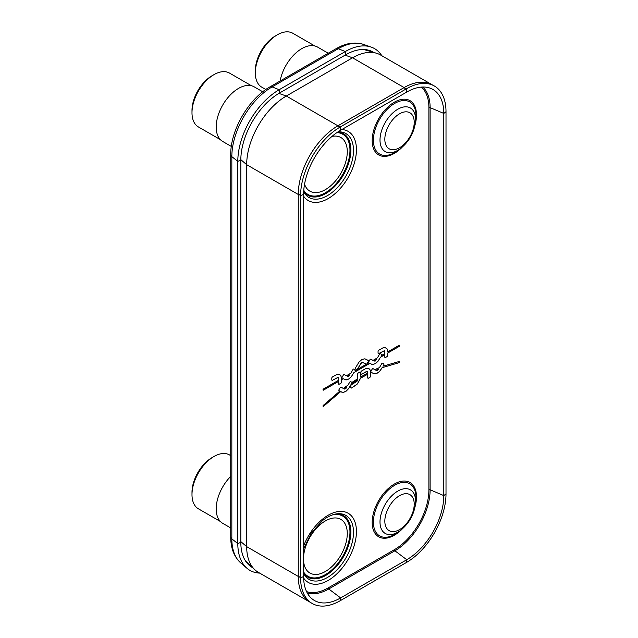 <?xml version="1.0" encoding="UTF-8"?>
<svg xmlns="http://www.w3.org/2000/svg" width="638" height="638" viewBox="0 0 638 638"><rect width="100%" height="100%" fill="white"/><g stroke="black" fill="none" stroke-linecap="round" stroke-linejoin="round"><path stroke-width="0.96" d="M432.955 85.277A56.064 32.371 120 0 0 432.165 84.79L380.575 55.012A56.064 32.371 120 0 0 376.46 53.241A56.064 32.371 120 0 0 352.543 57.787L286.318 96.019A56.064 32.371 120 0 0 246.683 164.684L246.683 546.638A56.064 32.371 120 0 0 254.706 569.614A56.064 32.371 120 0 0 258.286 572.302L309.877 602.089A56.064 32.371 120 0 0 310.786 602.575M310.642 602.471A56.12 32.402 -60 0 1 306.304 599.377A56.12 32.402 -60 0 1 298.265 576.425L298.265 194.462A56.12 32.402 -60 0 1 337.909 125.806L404.133 87.566A56.12 32.402 -60 0 1 428.026 83.052A56.12 32.402 -60 0 1 432.795 85.205M278.87 93.387L286.318 96.019L337.909 125.806A56.064 32.371 120 0 0 298.265 194.462L246.683 164.684L240.829 159.667M432.165 84.79A56.064 32.371 120 0 0 404.133 87.566L352.543 57.787L345.086 55.155M240.821 541.622L246.683 546.638L298.265 576.425A56.064 32.371 120 0 0 309.877 602.089M252.672 567.684A54.812 31.645 -60 0 1 249.338 565.388A54.812 31.645 -60 0 1 240.821 542.316L240.821 160.098A54.812 31.645 -60 0 1 279.58 92.973L345.724 54.78A54.812 31.645 -60 0 1 369.96 50.617A54.812 31.645 -60 0 1 373.748 52.444M259.674 573.099A58.513 33.782 -60 0 1 246.89 568.219A58.513 33.782 -60 0 1 237.807 543.592L237.807 161.374A58.513 33.782 -60 0 1 279.181 89.719L345.317 51.534A58.513 33.782 -60 0 1 371.188 47.084A58.513 33.782 -60 0 1 381.803 55.721M351.067 388.016A1.045 0.606 120 0 0 351.578 387.96L357.384 383.932L360.279 378.342L367.703 374.227L367.703 377.744A1.045 0.606 120 0 0 367.927 378.222A1.045 0.606 120 0 0 368.445 378.174L369.849 377.361A1.045 0.606 120 0 0 370.59 376.085L370.59 372.767L371.38 372.385L374.02 373.82L376.364 373.661L379.458 371.547L382.13 367.703L398.989 362.711A0.694 0.399 120 0 0 399.284 361.451L382.983 366.22L383.725 364.936A1.045 0.606 120 0 0 383.725 363.724L382.744 363.158A1.045 0.606 120 0 0 381.699 363.756L379.474 367.6L374.777 369.633L373.134 368.692A1.045 0.606 120 0 0 372.09 369.29L371.101 371.013A1.045 0.606 120 0 0 370.917 371.468L369.458 369.019L367.687 368.262L365.478 368.748L361.666 370.917A1.045 0.606 120 0 0 360.925 372.201L360.925 373.812A1.045 0.606 120 0 0 361.14 374.291A1.045 0.606 120 0 0 361.658 374.243L366.523 371.452L367.568 371.739L367.703 373.094L360.486 377.082L360.526 372.504A1.045 0.606 120 0 0 360.31 372.026A1.045 0.606 120 0 0 359.792 372.074L358.397 372.879A1.045 0.606 120 0 0 357.655 374.155L357.655 378.781L351.889 382.449A1.045 0.606 120 0 0 351.705 382.21L350.725 381.644A1.045 0.606 120 0 0 349.68 382.242L348.053 385.057L343.332 388.454L341.115 387.178A1.045 0.606 120 0 0 340.07 387.776L339.081 389.499A1.045 0.606 120 0 0 339.081 390.703L339.815 391.126L323.354 405.321A0.694 0.399 120 0 0 323.649 406.239L340.668 391.62L343.108 392.418L346.187 391.134L348.579 388.678L351.434 383.893L357.615 379.937L356.953 381.333L351.594 384.634A1.045 0.606 120 0 0 350.86 385.918L350.86 387.537A1.045 0.606 120 0 0 351.075 388.016A1.045 0.606 120 0 0 351.594 387.968L356.921 384.459L359.808 379.857M378.063 353.093A1.045 0.606 120 0 0 378.286 353.572A1.045 0.606 120 0 0 378.805 353.524L384.475 350.733L384.794 353.588L381.508 355.486A1.045 0.606 120 0 0 381.484 354.321L380.487 353.747A1.045 0.606 120 0 0 379.443 354.345L377.425 357.838L372.991 360.406L370.933 359.218A1.045 0.606 120 0 0 369.888 359.816L368.852 361.602A1.045 0.606 120 0 0 368.836 362.799L354.903 370.845A1.045 0.606 120 0 0 354.88 369.681L353.891 369.107A1.045 0.606 120 0 0 352.846 369.705L350.828 373.198L346.386 375.758L344.329 374.57A1.045 0.606 120 0 0 343.284 375.176L342.255 376.962A1.045 0.606 120 0 0 342.239 378.159L341.458 378.605L340.851 375.662L338.81 374.267L336.585 374.626L332.534 376.906A1.045 0.606 120 0 0 331.792 378.182L331.792 379.809A1.045 0.606 120 0 0 332.007 380.288A1.045 0.606 120 0 0 332.534 380.24L337.925 377.377L338.483 378.063L338.523 380.304L323.498 388.973A0.694 0.399 120 0 0 323.498 390.113L338.523 381.444L338.523 383.765A1.045 0.606 120 0 0 338.738 384.243A1.045 0.606 120 0 0 339.256 384.188L340.716 383.342A1.045 0.606 120 0 0 341.458 382.066L341.458 379.746L343.22 378.725L345.796 379.881L348.571 379.124L351.347 376.675L353.923 372.552L369.825 363.373L372.393 364.529L375.431 363.612L378.167 361.044L380.519 357.192L384.794 354.728L384.794 357.049A1.045 0.606 120 0 0 385.009 357.527A1.045 0.606 120 0 0 385.535 357.471L386.995 356.626A1.045 0.606 120 0 0 387.729 355.35L387.729 353.029L399.133 346.45A0.694 0.399 120 0 0 399.133 345.31L387.729 351.889L387.122 348.946L385.089 347.55L382.864 347.909L378.805 350.19A1.045 0.606 120 0 0 378.063 351.466L378.063 353.093M356.562 369.546A1.045 0.606 120 0 0 357.607 368.947L361.906 362.169L366.116 364.083A1.045 0.606 120 0 0 367.161 363.477L368.19 361.69A1.045 0.606 120 0 0 368.19 360.486L364.864 358.795L361.874 359.529L358.883 362.248L355.565 367.767A1.045 0.606 120 0 0 355.565 368.971L356.562 369.546A1.045 0.606 120 0 0 357.591 368.939L361.164 362.847L362.815 362.177M359.824 379.865L360.271 378.334L367.703 374.227M376.444 359.545L375.176 361.108L373.972 360.972L376.428 359.537L373.972 360.972M378.605 369.107L377.345 370.542L375.894 370.279L378.589 369.099L375.894 370.279M349.839 374.905L348.539 376.484L347.375 376.332L349.839 374.905L347.375 376.332M346.944 386.979L345.708 388.773L344.201 388.957L346.928 386.971L344.392 389.06M303.672 191.735A36.9 21.301 120 0 0 327.406 195.643A36.9 21.301 -60 0 0 352.926 157.036A36.9 21.301 -60 0 0 338.004 131.867M331.967 136.428A30.967 17.88 -60 0 1 345.182 163.711A51.566 51.566 0 0 1 334.735 181.814A30.967 17.88 -60 0 1 325.388 189.63A30.967 17.88 -60 0 1 304.557 184.183M303.6 548.8L311.208 533.137L322.365 520.72A36.9 21.301 -60 0 1 327.406 517.243A36.9 21.301 120 0 1 337.151 513.797A36.9 21.301 120 0 1 353.021 538.312A36.9 21.301 120 0 1 327.406 577.502A36.9 21.301 -60 0 1 303.6 573.458M303.6 561.392A30.967 17.88 120 0 0 325.388 571.489A30.967 17.88 120 0 0 334.735 563.673A51.566 51.566 0 0 0 345.182 545.57A30.967 17.88 120 0 0 325.388 520.919A30.967 17.88 120 0 0 303.6 556.169M446.01 493.86A56.064 32.371 -60 0 1 406.374 562.517L340.229 600.701A56.064 32.371 -60 0 1 309.342 601.459A56.064 32.371 -60 0 1 300.594 577.821L300.594 195.651A56.064 32.371 -60 0 1 340.229 126.994L406.374 88.81A56.064 32.371 -60 0 1 431.216 84.567A56.064 32.371 -60 0 1 446.01 111.698L446.01 493.86L443.793 495.598A52.364 30.233 -60 0 1 406.773 559.725L340.628 597.918A52.364 30.233 -60 0 1 311.783 598.619A52.364 30.233 -60 0 1 303.6 576.537L303.6 194.375A52.364 30.233 -60 0 1 340.628 130.24L406.773 92.055A52.364 30.233 -60 0 1 429.98 88.1A52.364 30.233 -60 0 1 443.793 113.436L443.793 495.598L430.116 489.785A0.933 0.542 0 0 0 428.895 489.84A48.879 28.224 -60 0 1 394.332 549.709L328.195 587.893A48.879 28.224 -60 0 1 306.575 591.601M378.278 353.572A1.045 0.606 120 0 0 378.789 353.516L384.403 350.693M387.37 349.457L386.724 348.412M387.729 351.251L387.577 350.158M385.001 357.519A1.045 0.606 120 0 0 385.519 357.463L386.979 356.626A1.045 0.606 120 0 0 387.721 355.342L387.729 353.029M384.778 354.72L380.511 357.184L377.935 361.315L375.67 363.437L373.174 364.489L371.18 364.154M343.324 388.446L341.115 387.178M351.889 382.449L351.873 382.441A1.045 0.606 120 0 0 351.697 382.21L350.725 381.644M360.486 377.082L360.518 372.496A1.045 0.606 120 0 0 360.303 372.018M361.132 374.291A1.045 0.606 120 0 0 361.65 374.235L367.273 371.436M370.55 371.635L369.992 369.721L368.923 368.62M374.769 369.633L373.134 368.692M382.983 366.22L383.709 364.928A1.045 0.606 120 0 0 383.717 363.716L382.744 363.158M373.421 373.565L375.599 373.86L377.935 372.823L380.144 370.75L382.114 367.695L398.973 362.703A0.694 0.399 120 0 0 399.476 361.475M367.919 378.222A1.045 0.606 120 0 0 368.429 378.167L369.841 377.353A1.045 0.606 120 0 0 370.574 376.077L370.574 372.759L371.38 372.385M341.402 392.051L343.579 392.346L346.171 391.126L348.779 388.375L351.418 383.885L357.615 379.937M323.147 406.374A0.694 0.399 120 0 0 323.633 406.231L340.668 391.62M376.412 370.574L375.878 370.271M366.1 364.075A1.045 0.606 120 0 0 367.145 363.469L368.174 361.682A1.045 0.606 120 0 0 368.174 360.478L365.853 359.138M338.73 384.236A1.045 0.606 120 0 0 339.249 384.18L340.708 383.342A1.045 0.606 120 0 0 341.442 382.058L341.442 379.738L343.22 378.725M323.147 390.145A0.694 0.399 120 0 0 323.49 390.105L338.523 381.444M331.999 380.288A1.045 0.606 120 0 0 332.518 380.232L338.164 377.425M341.442 378.597L340.995 375.949L339.799 374.602M346.378 375.75L344.329 374.57M354.895 370.837L354.903 370.845A1.045 0.606 120 0 0 354.872 369.673L353.883 369.107M372.975 360.398L370.933 359.218M381.508 355.486L381.492 355.478A1.045 0.606 120 0 0 381.468 354.313L380.487 353.747M387.721 353.021L399.117 346.442A0.694 0.399 120 0 0 399.476 345.27M344.576 379.514L346.458 379.865L348.819 378.964L351.331 376.675L353.907 372.544L369.825 363.373M280.106 81.026A31.525 18.199 -60 0 1 295.697 53.137A31.525 18.199 -60 0 1 317.565 47.068L328.243 53.233M265.831 89.503L261.755 87.151A31.102 17.952 -60 0 1 255.32 72.915L255.32 72.915A31.102 17.952 -60 0 1 277.307 34.827A31.102 17.952 -60 0 1 292.858 33.288L314.789 45.944M277.307 34.827L275.353 35.959A28.335 16.357 -60 0 0 255.32 70.658L255.32 72.915M262.744 91.784L254.235 86.872A31.525 18.199 -60 0 0 229.951 95.317A31.525 18.199 -60 0 0 216.186 127.042A31.525 18.199 120 0 0 222.718 141.469L231.331 146.445M220.357 139.618L198.426 126.962A31.102 17.952 -60 0 1 191.99 112.727L191.99 112.727A31.102 17.952 -60 0 1 213.977 74.638A31.102 17.952 -60 0 1 229.528 73.091L251.46 85.755M191.99 110.462L191.99 112.727L191.99 110.462A28.335 16.357 -60 0 1 212.023 75.763L213.977 74.638M230.741 476.363A31.525 18.199 -60 0 0 216.186 508.901A31.525 18.199 120 0 0 222.718 523.327L230.741 527.961M220.357 521.477L198.426 508.821A31.102 17.952 -60 0 1 191.99 494.586L191.99 494.586A31.102 17.952 -60 0 1 213.977 456.497A31.102 17.952 -60 0 1 229.528 454.95L230.741 455.652M191.99 492.321L191.99 494.586L191.99 492.321A28.335 16.357 -60 0 1 212.023 457.621L213.977 456.497M365.845 49.668A53.257 30.752 -60 0 1 366.97 50.434M247.568 562.844A53.257 30.752 -60 0 1 246.459 562.309M240.821 542.316L237.807 543.592L231.833 538.879A5.614 3.238 0 0 1 230.741 536.957C230.701 548.114 234.034 556.759 240.733 562.907A56.957 32.889 -60 0 1 240.678 562.86A56.957 32.889 -60 0 1 231.833 538.879L231.833 156.661A56.957 32.889 -60 0 1 272.107 86.904L338.252 48.719L345.317 51.534L345.724 54.78M336.035 48.727A5.614 3.238 60 0 1 338.252 48.719A56.957 32.889 -60 0 1 363.437 44.389A56.957 32.889 -60 0 1 363.508 44.413C354.832 41.685 345.676 43.121 336.035 48.727L269.898 86.912A5.614 3.238 60 0 1 272.107 86.904L279.181 89.719L279.58 92.973M269.898 86.912C248.605 98.746 230.342 130.383 230.741 154.739A5.614 3.238 0 0 0 231.833 156.661L237.807 161.374L240.821 160.098M421.303 87.095A48.879 28.224 -60 0 1 428.895 107.678L428.895 489.84M303.6 196.185A39.931 23.056 120 0 0 328.195 198.57A39.931 23.056 -60 0 0 355.541 158.312A39.931 23.056 -60 0 0 341.832 129.546M303.6 546.008A39.931 23.056 -60 0 1 328.195 515.225A39.931 23.056 120 0 1 356.435 531.526A39.931 23.056 120 0 1 328.195 580.428A39.931 23.056 -60 0 1 303.632 578.084M415.083 506.644A31.334 18.095 120 0 0 394.332 484.059A31.334 18.095 -60 0 0 372.177 522.434A31.334 18.095 -60 0 0 394.332 535.234A31.334 18.095 120 0 0 402.115 529.109M402.115 147.25A31.334 18.095 -60 0 1 394.332 153.375A31.334 18.095 -60 0 1 372.177 140.575A31.334 18.095 -60 0 1 394.332 102.2A31.334 18.095 -60 0 1 415.083 124.785M337.685 132.082A35.584 20.544 -60 0 1 350.118 157.578A35.584 20.544 -60 0 1 325.723 193.593A35.584 20.544 -60 0 1 303.696 191.296M303.76 190.331A34.763 20.073 -60 0 0 325.388 192.732A34.763 20.073 120 0 0 349.241 157.419A34.763 20.073 120 0 0 336.888 132.624M303.6 573.012A35.584 20.544 120 0 0 325.723 575.452A35.584 20.544 120 0 0 350.318 538.344A35.584 20.544 120 0 0 336.114 513.949M332.119 515.018A34.763 20.073 -60 0 1 349.728 536.08A34.763 20.073 -60 0 1 325.388 574.591A34.763 20.073 120 0 1 303.6 571.935M415.482 503.86L415.801 500.527A30.082 17.37 120 0 0 394.675 485.279A30.082 17.37 -60 0 0 373.405 522.123A30.082 17.37 -60 0 0 394.675 534.405A30.082 17.37 120 0 0 397.179 532.794L399.898 530.848C408.783 523.981 413.974 514.986 415.482 503.86A25.169 14.53 120 0 0 397.801 491.093A25.169 14.53 -60 0 0 380.001 521.924A25.169 14.53 -60 0 0 397.801 532.196A25.169 14.53 120 0 0 399.898 530.848M399.532 529.612A20.775 11.994 120 0 0 414.221 504.164A20.775 11.994 120 0 0 399.532 495.678A20.775 11.994 -60 0 0 384.834 521.126A20.775 11.994 -60 0 0 399.532 529.612M422.779 87.015A49.804 28.758 -60 0 1 430.116 107.623A0.933 0.542 0 0 0 428.895 107.678M446.01 111.698L443.793 113.436L430.116 107.623L430.116 489.785A49.804 28.758 -60 0 1 394.898 550.785A0.933 0.542 60 0 1 394.332 549.709M406.374 562.517L406.773 559.725L394.898 550.785L328.761 588.97A0.933 0.542 60 0 1 328.195 587.893M340.229 600.701L340.628 597.918L328.761 588.97A49.804 28.758 -60 0 1 307.245 592.925M403.79 87.773L406.374 88.81L406.773 92.055M337.646 125.957L340.229 126.994L340.628 130.24M298.273 193.832L300.594 195.651L303.6 194.375M298.265 575.994L300.594 577.821L303.6 576.537M399.898 148.989L397.179 150.935A30.082 17.37 -60 0 1 394.675 152.546A30.082 17.37 120 0 1 373.405 140.264A30.082 17.37 120 0 1 394.675 103.412A30.082 17.37 -60 0 1 415.801 118.668L415.482 121.994C413.974 133.127 408.783 142.122 399.898 148.989A25.169 14.53 -60 0 1 397.801 150.337A25.169 14.53 120 0 1 380.001 140.065A25.169 14.53 120 0 1 397.801 109.234A25.169 14.53 -60 0 1 415.482 121.994M399.532 113.819A20.775 11.994 -60 0 1 414.221 122.305A20.775 11.994 -60 0 1 399.532 147.753A20.775 11.994 120 0 1 384.834 139.267A20.775 11.994 120 0 1 399.532 113.819M363.851 49.517L376.46 53.241M245.415 560.802L254.706 569.614M363.437 44.389L371.188 47.084M240.678 562.86L246.89 568.219M230.741 536.957L230.741 154.739M304.182 597.024L309.342 601.459M425.075 82.406L431.216 84.567"/></g></svg>
